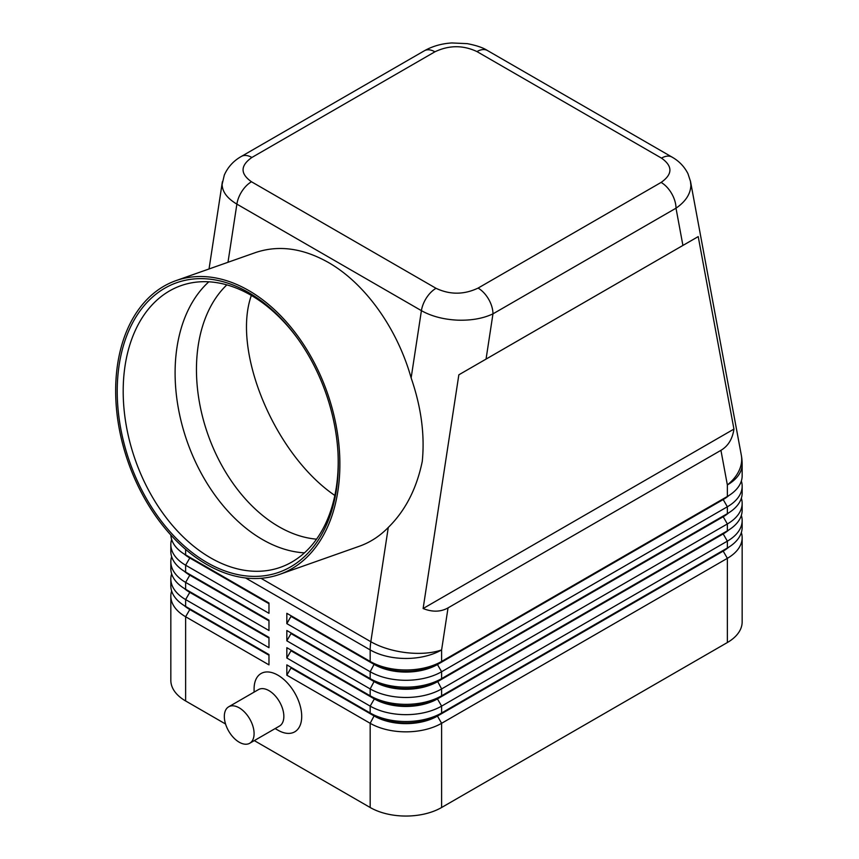 <?xml version="1.0" encoding="UTF-8"?>
<svg xmlns="http://www.w3.org/2000/svg" width="859" height="859" viewBox="0 0 859 859"><rect width="100%" height="100%" fill="white"/><g stroke="black" fill="none" stroke-linecap="round" stroke-linejoin="round"><path stroke-width="1.29" d="M316.574 539.162A140.93 95.403 70.6 0 1 278.885 526.707A140.93 95.403 70.6 0 1 200.791 409.281A140.93 95.403 70.6 0 1 226.84 284.877M251.87 157.476L434.901 51.808A21.046 12.155 60 0 0 424.378 50.767L241.347 156.435C233.573 160.816 227.893 167.022 224.306 175.075L222.116 184.427C222.32 191.825 227.238 198.386 236.88 204.12A21.046 12.155 -60 0 1 242.013 191.16A21.046 12.155 -60 0 1 251.483 181.764C240.144 173.733 240.273 165.637 251.87 157.476A21.046 12.155 -120 0 0 241.347 156.435M486.054 359.094L698.217 236.601L733.94 429.081C732.502 438.949 728.164 446.036 720.937 450.331L448.033 607.893C440.699 612.005 432.388 612.22 423.122 608.526L458.846 374.814L486.054 359.094L492.969 313.857A21.046 12.155 -120 0 0 488.61 299.19A21.046 12.155 -120 0 0 478.087 288.087C463.967 294.787 449.944 294.862 436.028 288.302A21.046 12.155 120 0 0 426.558 297.708A21.046 12.155 120 0 0 421.415 310.657C431.379 316.241 443.298 319.398 457.171 320.139C471.054 320.643 482.983 318.549 492.969 313.857L676.001 208.189C685.665 201.532 690.625 193.866 690.872 185.211L690.389 180.83M434.901 51.808C449.021 45.108 463.044 45.033 476.96 51.583L661.505 158.131C672.844 166.163 672.715 174.259 661.119 182.419A21.046 12.155 60 0 1 671.641 193.522A21.046 12.155 60 0 1 676.001 208.189L682.916 245.449M189.732 608.816A44.625 25.759 0 0 0 189.796 608.848L185.63 606.443A50.509 29.163 180 0 1 170.834 585.827L170.834 578.945A50.509 29.163 0 0 0 185.63 599.571L268.974 647.686L268.974 637.378L185.63 589.263A50.509 29.163 180 0 1 170.834 568.637L170.834 561.765A50.509 29.163 0 0 0 185.63 582.391L268.974 630.506L268.974 620.198L185.63 572.073A50.509 29.163 180 0 1 170.834 551.457L170.834 544.585A50.509 29.163 0 0 0 185.63 565.201L268.974 613.315L268.974 603.007L185.63 554.893A50.509 29.163 180 0 1 170.855 535.028M171.628 590.981A50.509 29.163 0 0 0 170.834 596.135L170.834 680.339A50.509 29.163 0 0 0 185.63 700.965L185.63 616.751L268.974 664.877L268.974 654.558L185.63 606.443L185.63 599.571L189.796 592.356A44.625 25.759 180 0 1 184.17 588.383M189.732 591.626A44.625 25.759 0 0 0 189.796 591.668L185.63 589.263L185.63 582.391L189.796 575.165A44.625 25.759 180 0 1 184.17 571.192M171.628 573.791A50.509 29.163 0 0 0 170.834 578.945M189.732 574.446A44.625 25.759 0 0 0 189.796 574.478L185.63 572.073L185.63 565.201L189.796 557.985A44.625 25.759 180 0 1 184.17 554.012M171.628 556.611A50.509 29.163 0 0 0 170.834 561.765M189.732 557.266A44.625 25.759 0 0 0 189.796 557.298L185.63 554.893L185.63 549.406M171.628 539.42A50.509 29.163 0 0 0 170.834 544.585M723.257 550.383A44.625 25.759 180 0 1 723.192 550.426L437.446 715.397A44.625 25.759 180 0 1 405.888 722.945A44.625 25.759 180 0 1 374.341 715.397L286.831 664.877L286.831 675.185L370.175 723.299A50.509 29.163 0 0 0 405.888 731.847A50.509 29.163 0 0 0 441.612 723.299L727.358 558.329A50.509 29.163 0 0 0 742.155 537.702L742.155 621.916A50.509 29.163 0 0 1 727.358 642.532L441.612 807.503L441.612 723.299L437.446 716.084L723.192 551.113A44.625 25.759 0 0 0 728.819 547.14M286.831 675.185L290.997 667.969L374.341 716.084A44.625 25.759 0 0 0 405.888 723.632A44.625 25.759 0 0 0 437.446 716.084L437.446 715.397L441.612 712.991A50.509 29.163 180 0 1 405.888 721.528A50.509 29.163 180 0 1 370.175 712.991L286.831 664.877M723.257 533.203A44.625 25.759 180 0 1 723.192 533.235L441.612 695.801A50.509 29.163 180 0 1 405.888 704.348A50.509 29.163 180 0 1 370.175 695.801L286.831 647.686L286.831 658.005L370.175 706.119L370.175 712.991L374.341 715.397L370.175 723.299L370.175 807.503A50.509 29.163 0 0 0 405.888 816.05A50.509 29.163 0 0 0 441.612 807.503M723.257 516.023A44.625 25.759 180 0 1 723.192 516.055L441.612 678.621A50.509 29.163 180 0 1 405.888 687.168A50.509 29.163 180 0 1 370.175 678.621L286.831 630.506L286.831 640.814L290.997 633.598L374.341 681.713A44.625 25.759 0 0 0 405.888 689.262A44.625 25.759 0 0 0 437.446 681.713L723.192 516.742A44.625 25.759 0 0 0 728.819 512.769M723.257 498.832A44.625 25.759 180 0 1 723.192 498.864L441.612 661.441A50.509 29.163 180 0 1 405.888 669.977A50.509 29.163 180 0 1 370.175 661.441L286.831 613.315L286.831 623.634L370.175 671.749A50.509 29.163 0 0 0 405.888 680.285A50.509 29.163 0 0 0 441.612 671.749L727.358 506.778A50.509 29.163 0 0 0 742.155 486.151L742.155 493.023A50.509 29.163 180 0 1 727.358 513.65L441.612 678.621L441.612 671.749L437.446 664.533L723.192 499.551A44.625 25.759 0 0 0 728.819 495.579M286.831 640.814L370.175 688.929A50.509 29.163 0 0 0 405.888 697.476A50.509 29.163 0 0 0 441.612 688.929L727.358 523.958A50.509 29.163 0 0 0 742.155 503.342L742.155 510.214A50.509 29.163 180 0 1 727.358 530.83L441.612 695.801L441.612 688.929L437.446 681.026A44.625 25.759 180 0 1 405.888 688.574A44.625 25.759 180 0 1 374.341 681.026L286.831 630.506M286.831 658.005L290.997 650.778L374.341 698.904L370.175 706.119A50.509 29.163 0 0 0 405.888 714.656A50.509 29.163 0 0 0 441.612 706.119L727.358 541.149A50.509 29.163 0 0 0 742.155 520.522L742.155 527.394A50.509 29.163 180 0 1 727.358 548.021L441.612 712.991L441.612 706.119L437.446 698.904L723.192 533.922A44.625 25.759 0 0 0 728.819 529.949M720.937 450.331L727.358 484.948A50.509 29.163 180 0 0 742.155 464.332L742.155 475.843A50.509 29.163 180 0 1 727.358 496.459L441.612 661.441L441.612 649.919A50.509 29.163 180 0 1 405.888 658.466A50.509 29.163 180 0 1 370.175 649.919L370.175 661.441L374.341 663.846L286.831 613.315M374.341 698.217L370.175 695.801L374.341 698.217L374.341 698.904A44.625 25.759 0 0 0 405.888 706.442A44.625 25.759 0 0 0 437.446 698.904L437.446 698.217A44.625 25.759 180 0 1 405.888 705.754A44.625 25.759 180 0 1 374.341 698.217L286.831 647.686M286.831 623.634L290.997 616.408L374.341 664.533A44.625 25.759 0 0 0 405.888 672.071A44.625 25.759 0 0 0 437.446 664.533L437.446 663.846A44.625 25.759 180 0 1 405.888 671.384A44.625 25.759 180 0 1 374.341 663.846L370.175 661.441M249.733 743.25L279.497 726.059A21.046 12.155 -120 0 0 282.718 709.201A21.046 12.155 -120 0 0 268.974 690.647A21.046 12.155 -120 0 0 258.452 689.605L228.687 706.796A21.046 12.155 -120 0 0 225.455 723.654A21.046 12.155 -120 0 0 239.21 742.208A21.046 12.155 -120 0 0 249.733 743.25A21.046 12.155 -120 0 0 252.954 726.381A21.046 12.155 -120 0 0 239.21 707.837A21.046 12.155 -120 0 0 228.687 706.796M254.092 692.129L254.092 688.929A33.673 19.446 60 0 1 277.908 675.185A33.673 19.446 60 0 1 301.713 716.427A33.673 19.446 60 0 1 277.908 730.171L275.138 728.582M222.374 181.786L209.038 268.974M337.941 451.727A149.348 101.094 70.6 0 1 280.399 567.327A149.348 101.094 70.6 0 1 210.541 557.824A149.348 101.094 70.6 0 1 124.33 412.019A149.348 101.094 70.6 0 1 180.991 285.65A149.348 101.094 70.6 0 1 250.849 295.152A149.348 101.094 70.6 0 1 298.352 339.541M248.487 292.479A153.557 103.95 70.6 0 1 297.848 338.833A153.557 103.95 70.6 0 1 337.984 452.586A153.557 103.95 70.6 0 1 207.051 562.559A153.557 103.95 70.6 0 1 119.186 364.828A153.557 103.95 70.6 0 1 248.487 292.479M304.473 552.852A149.348 101.094 70.6 0 1 262.446 539.516A149.348 101.094 70.6 0 1 179.391 413.641A149.348 101.094 70.6 0 1 208.823 281.816M206.761 564.481A155.747 105.432 70.6 0 1 116.845 412.438A155.747 105.432 70.6 0 1 175.945 280.646A155.747 105.432 70.6 0 1 248.788 290.557A155.747 105.432 70.6 0 1 338.693 442.61A155.747 105.432 70.6 0 1 279.604 574.392A155.747 105.432 70.6 0 1 206.761 564.481M175.945 280.646L255.542 252.557C278.617 244.826 302.894 248.122 328.374 262.467C365.011 283.363 397.169 328.213 411.139 377.928C421.189 407.037 424.904 434.847 422.274 461.337C416.679 488.631 405.351 510.665 388.289 527.437C379.807 536.134 370.165 542.405 359.341 546.249L279.604 574.392M334.849 495.471C274.697 454.475 231.543 351.127 251.354 295.442M742.155 486.151A50.509 29.163 0 0 0 741.36 480.997M727.358 642.532L727.358 558.329L723.192 551.113L723.192 550.426L727.358 548.021L727.358 541.149L723.192 533.922L723.192 533.235L727.358 530.83L727.358 523.958L723.192 516.742L723.192 516.055L727.358 513.65L727.358 506.778L723.192 499.551L723.192 498.864L727.358 496.459L727.358 484.948A50.509 34.177 -10.5 0 0 741.693 459.05A50.509 34.177 -10.5 0 0 741.306 455.109L690.55 181.593L687.973 173.711C684.387 166.614 679.061 161.062 671.996 157.079A21.046 12.155 120 0 0 671.996 157.079A21.046 12.155 120 0 0 670.976 156.596A21.046 12.155 120 0 0 661.505 158.131M742.155 503.342A50.509 29.163 0 0 0 741.36 498.177M374.341 681.026L370.175 678.621L374.341 681.026L370.175 688.929L370.175 695.801M742.155 520.522A50.509 29.163 0 0 0 741.36 515.368M290.997 616.408L290.997 615.72M290.997 633.598L290.997 632.911M290.997 650.778L290.997 650.091M370.175 807.503L254.307 740.608M225.573 724.019L185.63 700.965M742.155 537.702A50.509 29.163 0 0 0 741.36 532.548M290.997 667.969L290.997 667.282M268.974 603.694L189.796 557.985L189.796 557.298L268.974 603.007M268.974 620.885L189.796 575.165L189.796 574.478L268.974 620.198M268.974 638.065L189.796 592.356L189.796 591.668L268.974 637.378M170.834 596.135A50.509 29.163 0 0 0 185.63 616.751L189.796 609.536A44.625 25.759 180 0 1 184.17 605.563M268.974 655.245L189.796 609.536L189.796 608.848L268.974 654.558M733.94 429.081L423.122 608.526M698.217 236.601L458.846 374.814M476.96 51.583A21.046 12.155 -60 0 1 486.43 50.047A21.046 12.155 -60 0 1 487.45 50.531A21.046 12.155 -60 0 1 487.483 50.541L672.028 157.09A21.046 12.155 120 0 1 672.221 157.208M227.989 262.285L236.88 204.12L421.415 310.657L411.139 377.928M245.513 577.946L370.175 649.919A50.509 29.163 120 0 1 370.336 645.893A50.509 29.163 120 0 1 370.83 641.716L260.996 578.3M374.341 663.846L370.175 671.749L370.175 678.621M388.289 527.437L370.83 641.716A50.509 23.086 8.7 0 0 406.35 652.657A50.509 23.086 8.7 0 0 441.612 649.919L448.033 607.893M723.192 498.864L727.358 496.459L723.192 498.864M723.192 516.055L727.358 513.65L723.192 516.055M723.192 533.235L727.358 530.83L723.192 533.235M374.341 715.397L370.175 712.991M723.192 550.426L727.358 548.021L723.192 550.426M436.028 288.302L251.483 181.764M661.119 182.419L478.087 288.087M189.796 608.848L185.63 606.443M189.796 591.668L185.63 589.263M189.796 574.478L185.63 572.073M189.796 557.298L185.63 554.893M424.378 50.767C432.549 46.182 441.698 43.573 451.834 42.95L467.253 43.648C476.455 45.43 483.188 47.717 487.45 50.531M742.155 464.332A50.509 50.509 0 0 0 741.306 455.109"/></g></svg>
